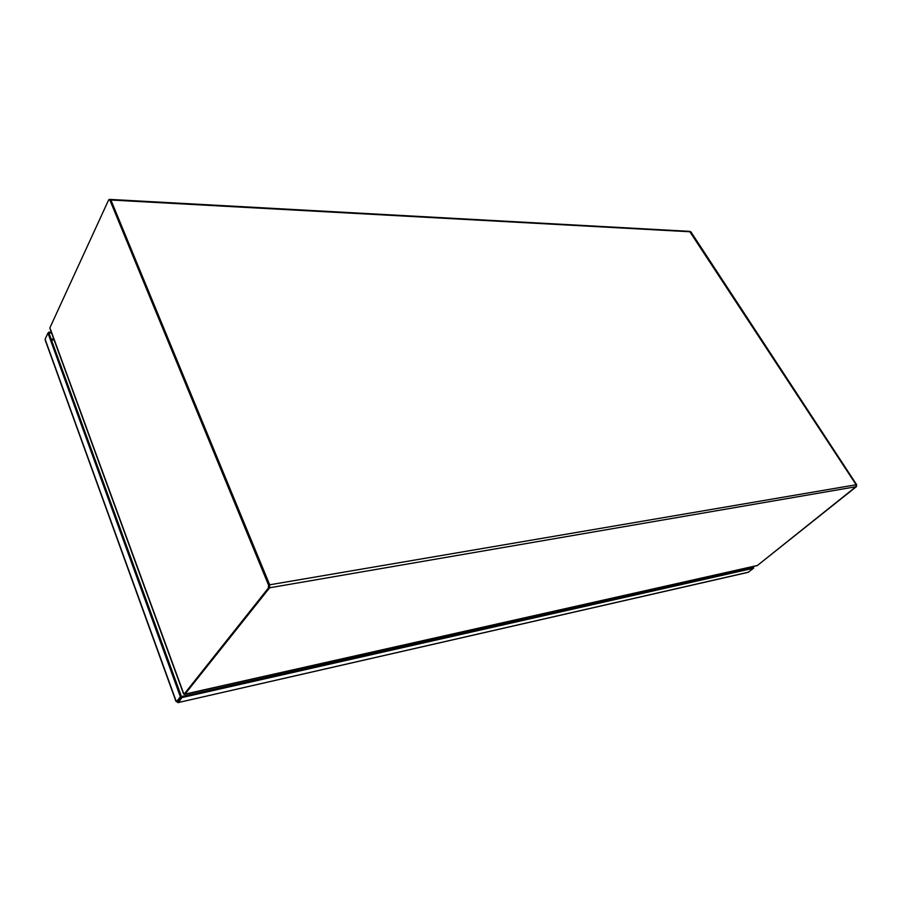 <?xml version="1.0" encoding="UTF-8"?>
<svg xmlns="http://www.w3.org/2000/svg" width="902" height="902" viewBox="0 0 902 902"><rect width="100%" height="100%" fill="white"/><g stroke="black" fill="none" stroke-linecap="round" stroke-linejoin="round"><path stroke-width="1.35" d="M856.629 484.667L855.942 486.708L757.454 565.464L856.426 486.629L856.629 484.667L690.853 231.803L689.917 231.408M856.156 484.746L690.853 231.803M689.669 231.352L690.357 231.78M180.366 696.739L176.364 701.801L177.423 701.553L181.426 696.502L180.366 696.739L47.941 333.063L45.1 339.231L176.375 701.79L177.435 701.542M47.941 333.063L48.933 333.052L181.426 696.502M45.1 339.231L45.325 340.426M51.29 332.173L48.674 332.218L48.291 333.063M48.945 333.063L48.674 332.218M51.572 332.962L48.967 333.007M753.283 567.708L753.147 566.524M753.125 567.561L752.663 566.636M177.491 701.587L177.874 702.635L177.491 701.587L181.494 696.547L753.666 567.403M178.528 702.613L181.877 697.596L753.587 568.215L748.006 572.364L178.19 702.568M753.181 567.55L753.587 568.215M181.494 696.547L181.877 697.596M110.337 199.421L269.698 584.8L269.597 587.732M184.628 694.179L757.432 565.475L855.919 486.719L856.133 484.757L689.59 231.352L110.416 199.432M185.068 694.044L269.619 587.777M50.208 329.219L49.903 327.787L108.657 199.883L109.83 199.962L268.514 585.003L268.424 587.991L183.963 694.337L183.647 693.48M109.83 199.962L110.901 200.018L109.3 199.365M110.901 200.018L269.653 584.8L268.514 585.003M268.424 587.991L269.551 587.8L269.653 584.8M269.551 587.8L185.023 694.1L183.963 694.337M54.131 339.953L51.47 340.009M746.123 569.139L745.582 568.226M51.132 339.073L53.782 339.017M746.337 568.057L746.879 568.97M177.874 702.635L748.716 572.116M269.698 584.8L856.133 484.757M690.334 231.78L110.946 200.018M855.919 486.719L269.608 587.788M50.208 328.621L183.557 693.232M175.924 701.226L45.303 340.358M184.854 694.269L757.105 565.633M50.174 329.129L183.41 693.503"/></g></svg>
